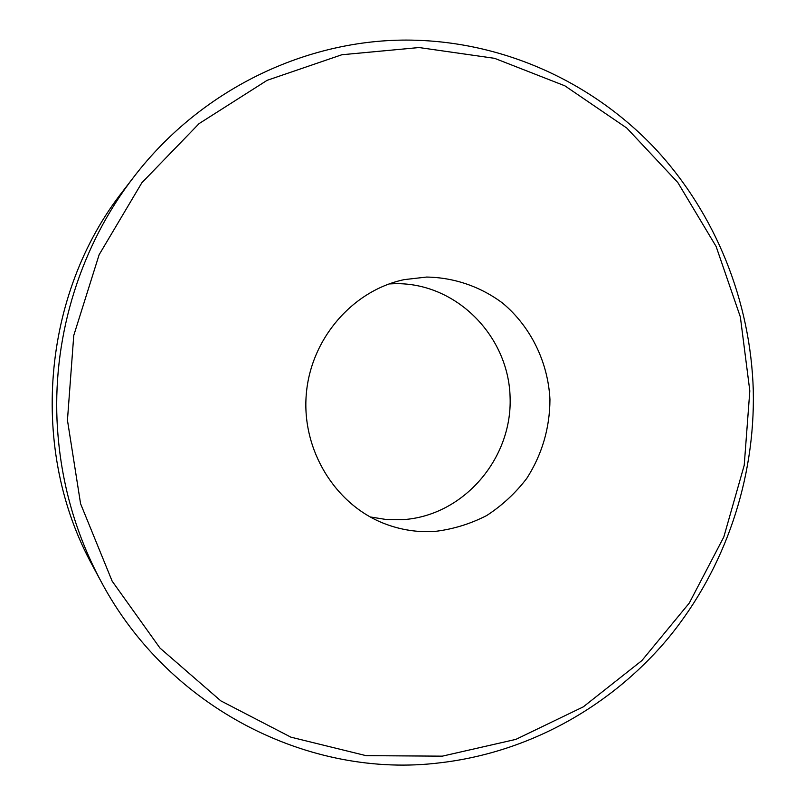 <?xml version="1.0" encoding="UTF-8"?>
<svg xmlns="http://www.w3.org/2000/svg" width="805" height="805" viewBox="0 0 805 805"><rect width="100%" height="100%" fill="white"/><g stroke="black" fill="none" stroke-linecap="round" stroke-linejoin="round"><path stroke-width="1.21" d="M416.225 40.25C508.166 43.138 594.533 84.133 655.512 148.965C716.088 214.351 750.663 301.644 753.289 390.465C755.221 479.327 725.275 568.219 669.066 637.147C612.384 705.562 530.002 752.333 439.973 762.808C310.207 778.988 168.386 708.913 100.746 580.888C74.251 531.23 59.681 477.697 57.024 420.27C53.281 333.129 81.375 244.911 133.489 177.392C202.447 86.95 311.595 36.819 416.225 40.25M370.129 516.931L386.299 519.517L402.611 519.678C463.298 515.985 512.413 458.84 510.098 397.288C508.639 335.715 455.841 282.263 394.702 283.692L389.036 283.944M426.59 277.061C454.191 277.483 480.625 286.64 502.662 303.153C530.847 326.77 548.064 362.119 549.956 399.481C549.815 428.089 542.097 454.372 526.812 478.331C515.532 493.083 502.179 505.47 486.743 515.512C470.412 523.924 453.135 529.227 434.942 531.421C417.654 532.538 400.83 529.952 384.478 523.653C335.283 504.715 301.634 450.166 306.262 394.49C310.67 338.784 352.681 290.384 404.281 279.617L426.59 277.061M67.449 420.17L80.581 503.729L112.157 581.16L159.964 648.045L220.812 700.853L290.877 737.159L366.064 755.654L442.307 756.157L515.834 739.393L583.303 706.85L641.877 660.593L689.281 603.066L723.806 536.995L744.223 465.28L749.817 390.908L740.359 316.949L716.108 246.461L677.81 182.504L626.773 128.035L564.869 85.823L494.602 58.332L419.063 47.545L341.884 54.74L267.139 80.319L199.087 123.608L141.851 182.765L99.126 254.732L73.758 335.464L67.449 420.17M100.746 580.888L92.686 565.905C28.879 450.559 41.548 294.429 123.115 190.886L133.489 177.392"/></g></svg>
